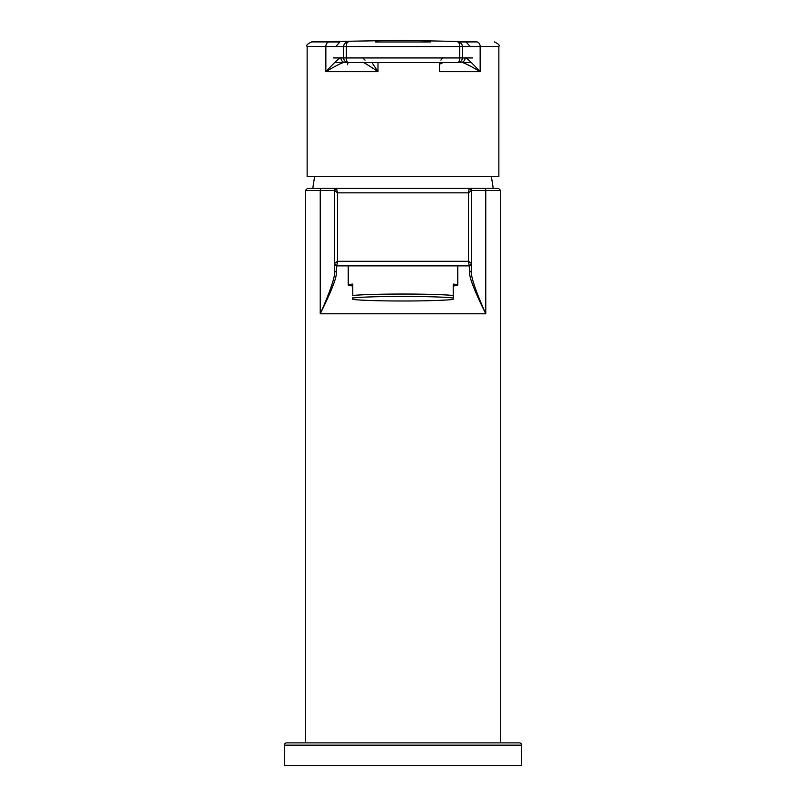 <?xml version="1.0" encoding="UTF-8"?>
<svg xmlns="http://www.w3.org/2000/svg" width="806" height="806" viewBox="0 0 806 806"><rect width="100%" height="100%" fill="white"/><g stroke="black" fill="none" stroke-linecap="round" stroke-linejoin="round"><path stroke-width="1.21" d="M284.317 765.7L284.317 745.157L521.683 745.157L521.683 765.7L284.317 765.7M521.683 745.157A2.287 2.287 0 0 0 519.396 742.88L286.604 742.88A2.287 2.287 0 0 0 284.317 745.157M305.313 742.88L305.313 190.548L334.53 190.548A2.287 2.287 0 0 1 336.817 188.272L322.168 188.272A2.287 1.934 90 0 0 320.234 190.548L320.234 313.796C332.012 290.019 337.341 276.045 336.213 271.884A2.287 2.065 180 0 1 334.53 269.889C335.85 274.725 331.085 289.364 320.234 313.796L485.766 313.796C473.988 290.019 468.659 276.045 469.787 271.884L469.183 265.869L336.817 265.869L337.502 261.305L334.53 263.441L334.53 269.889L334.53 263.592A2.287 2.287 0 0 0 336.817 265.869L341.069 265.869M500.687 742.88L500.687 190.548L498.4 188.272L469.183 188.272A2.287 2.287 0 0 1 471.47 190.548L500.687 190.548M305.313 190.548L307.6 188.272L322.168 188.272M469.183 188.272L336.817 188.272A2.287 2.287 0 0 0 334.53 190.548L334.53 190.548A2.287 2.287 0 0 1 336.817 188.272L334.53 190.7L336.817 188.272L469.183 188.272L468.498 192.836L471.47 190.548A2.287 2.287 0 0 0 469.183 188.272L471.47 190.548L471.47 263.592A2.287 2.287 0 0 1 469.183 265.869A2.287 2.287 0 0 0 471.47 263.592L471.47 263.693M491.277 176.635A136.939 136.939 0 0 1 493.151 188.272L312.849 188.272A136.939 136.939 0 0 1 314.723 176.635M336.525 265.577A2.287 2.156 180 0 1 334.53 263.441L334.53 190.7L337.502 192.836L336.525 188.564M469.475 188.564L471.47 190.7L471.47 263.592L469.183 265.869L468.498 261.305L337.502 261.305L337.502 192.836L468.498 192.836L468.498 261.305L471.47 263.441A2.287 2.156 180 0 1 469.475 265.577M336.817 265.869L334.53 263.592A2.287 2.287 0 0 0 336.817 265.869L336.213 271.884M334.53 268.851L334.53 266.071M334.53 264.277L334.53 190.639M483.832 188.272A2.287 1.934 90 0 1 485.766 190.548L485.766 313.796C474.915 289.364 470.15 274.725 471.47 269.889L471.47 263.592M348.222 265.869L348.222 285.022A54.778 2.388 180 0 1 352.786 284.075L352.786 295.47A54.778 2.388 0 0 1 403 294.039A54.778 2.388 0 0 1 453.214 295.47L453.214 297.384M453.214 285.979A54.778 2.388 180 0 0 457.778 285.022A54.778 2.388 180 0 0 453.214 284.075L453.214 298.039A52.491 2.287 180 0 0 403 296.417A52.491 2.287 180 0 0 352.786 298.039L352.786 297.384M348.222 285.022A54.778 2.388 180 0 0 352.786 285.979M453.214 298.039L453.214 299.379A52.491 2.287 180 0 1 403 301.001A52.491 2.287 180 0 1 352.786 299.379L352.786 298.039M439.522 63.694L439.522 71.643L480.154 71.643C468.367 64.671 461.868 61.629 460.659 62.515L348.222 62.515A4.564 4.564 0 0 1 343.658 57.951L343.658 46.536L307.146 46.456L307.146 176.635L498.854 176.635L498.854 46.456L470.19 46.536L466.08 41.972L476.548 41.892A4.564 3.677 -90 0 1 480.154 46.456L480.154 71.643C470.412 61.296 465.394 56.732 465.082 57.951L472.689 57.951L462.342 57.951L462.342 46.536A4.564 4.564 0 0 0 457.778 41.972L466.08 41.972M465.979 41.972L457.778 41.972A4.564 1.914 -90 0 1 459.682 46.536L346.318 46.536A4.564 1.914 -90 0 1 348.222 41.972A4.564 4.564 0 0 0 343.658 46.536L343.658 57.951L340.918 57.951C340.606 56.732 335.588 61.296 325.846 71.643L325.856 46.456M335.81 46.536L339.92 41.972L311.63 41.892C307.469 43.917 305.968 45.438 307.146 46.456M375.616 41.972L430.384 41.972M470.19 46.536L462.342 46.536L462.342 57.951L343.658 57.951A4.564 4.564 0 0 0 348.222 62.515L345.341 62.515C344.182 61.609 337.684 64.651 325.846 71.643L377.994 71.643C367.244 64.43 362.126 61.377 362.65 62.515L345.341 62.515A4.564 4.423 -90 0 1 340.918 57.951L333.311 57.951L340.918 57.951M465.082 57.951A4.564 4.423 -90 0 1 460.659 62.515L457.778 62.515A4.564 4.564 0 0 0 462.342 57.951A4.564 4.564 0 0 1 457.778 62.515L449.285 62.515M446.333 62.515L443.32 62.515M361.914 62.515L444.086 62.515M462.342 57.951A4.564 4.564 0 0 1 457.778 62.515A4.564 1.914 -90 0 0 459.682 57.951L459.682 46.536L462.342 46.536M347.467 64.722A2.287 1.431 -90 0 1 348.907 62.515A2.287 1.431 90 0 1 348.907 62.515L348.222 62.515A4.564 1.914 -90 0 1 346.318 57.951L346.318 46.536L343.658 46.536M377.994 62.515L377.994 71.643L371.878 62.515M443.35 62.515L439.522 64.178M439.361 62.515L437.275 62.515M457.889 62.515L470.009 62.515M335.991 62.515L348.907 62.515M469.787 271.884A2.287 2.065 0 0 0 471.47 269.889M311.63 41.892L403 40.3L476.548 41.892M325.846 46.456A4.564 3.677 -90 0 1 329.453 41.892M457.778 265.869L457.778 285.022M498.854 46.456C500.032 45.438 498.531 43.917 494.37 41.892M345.341 62.515L375.616 62.515M440.932 60.148C442.373 57.951 443.129 57.216 443.209 57.951M365.068 60.148L362.791 57.951"/></g></svg>
